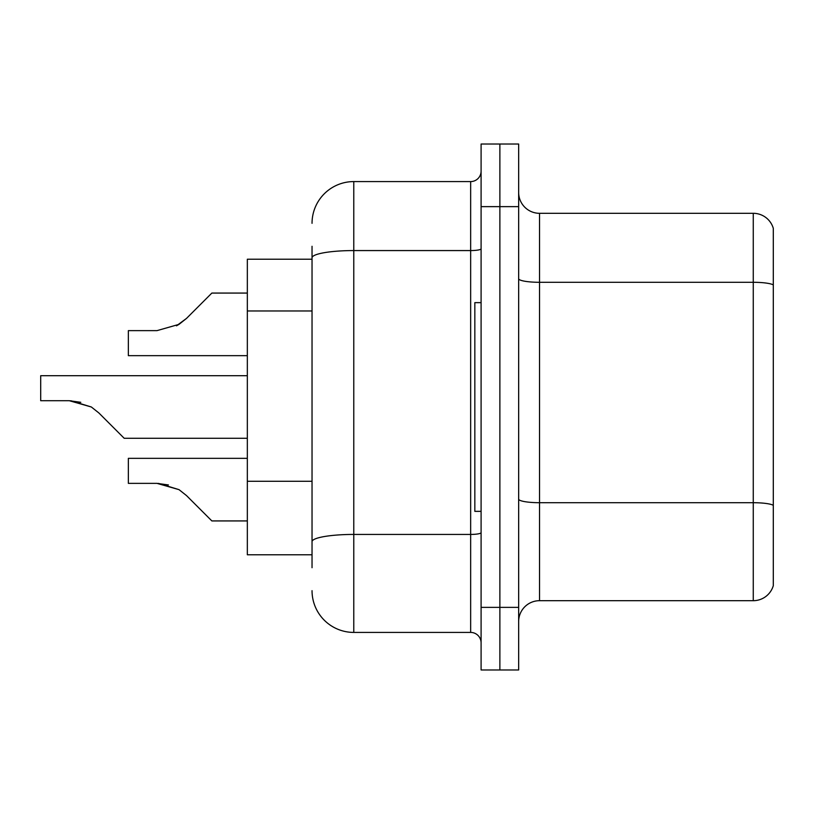<?xml version="1.0" encoding="UTF-8"?>
<svg xmlns="http://www.w3.org/2000/svg" width="814" height="814" viewBox="0 0 814 814"><rect width="100%" height="100%" fill="white"/><g stroke="black" fill="none" stroke-linecap="round" stroke-linejoin="round"><path stroke-width="1.22" d="M312.037 298.026L312.037 246.286L312.037 259.228L247.334 259.228L247.334 554.772L312.037 554.772M518.66 621.56A20.869 20.869 0 0 1 539.54 600.691L753.265 600.691L753.265 213.309L539.54 213.309A20.869 20.869 0 0 1 518.66 192.44A20.869 20.869 0 0 0 539.54 213.309L539.54 600.691M499.877 607.366L499.877 669.983L518.66 669.983L518.66 607.366L499.877 607.366L499.877 669.983L481.094 669.983L481.094 607.366L499.877 607.366L499.877 206.634L499.877 607.366M481.094 607.366L481.094 144.017L499.877 144.017L499.877 206.634L499.877 144.017L518.66 144.017L518.66 607.366M773.3 228.337A20.869 20.869 0 0 0 753.265 213.309A20.869 20.869 0 0 1 773.3 228.337L773.3 585.663A20.869 20.869 0 0 1 753.265 600.691M518.66 499.084A20.869 3.622 0 0 0 539.54 502.706L753.265 502.706A20.869 3.622 180 0 1 773.3 505.311L773.3 517.205M312.037 567.714L312.037 246.286M312.037 223.331A41.748 41.748 0 0 1 353.775 181.583L353.775 632.417L470.655 632.417L470.655 181.583A10.44 10.44 0 0 0 481.094 171.154M353.775 181.583L470.655 181.583M312.037 548.931L312.037 494.22M481.094 642.846A10.44 10.44 0 0 0 470.655 632.417M353.775 632.417A41.748 41.748 0 0 1 312.037 590.669M247.334 458.343L128.358 458.343L128.358 483.363L156.99 483.363L179.029 489.652L158.557 483.394L179.029 489.652L158.557 483.394L179.029 489.652L186.508 495.584L211.854 520.929L247.334 520.929M179.029 489.652L186.508 495.584M247.334 375.692L40.7 375.692L40.7 400.712L69.322 400.712L40.7 400.712L69.322 400.712L40.7 400.712L69.322 400.712L91.361 407L70.899 400.742L91.361 407L70.899 400.742L91.361 407L98.84 412.932L124.186 438.278L247.334 438.278M91.361 407L98.84 412.932M247.334 293.071L211.854 293.071L186.508 318.416L176.465 325.814L179.029 324.348L156.99 330.637L128.358 330.637L128.358 355.657L247.334 355.657M186.508 318.416L179.029 324.348L186.508 318.416L179.029 324.348L156.99 330.637L179.029 324.348L156.99 330.637L179.029 324.348L186.508 318.416L176.465 325.814M481.094 302.645L474.837 302.645L474.837 511.355L481.094 511.355M168.447 484.961L156.99 483.363M80.779 402.309L69.322 400.712M312.037 310.968L247.334 310.968M312.037 481.288L247.334 481.288M773.3 284.91A20.869 3.622 180 0 0 753.265 282.295L539.54 282.295A20.869 3.622 0 0 1 518.66 278.673M518.66 206.634L481.094 206.634M481.094 532.621A10.44 1.811 0 0 1 470.655 534.432L353.775 534.432A41.748 7.245 180 0 0 312.037 541.676M312.037 257.824A41.748 7.245 180 0 1 353.775 250.57L470.655 250.57A10.44 1.811 0 0 0 481.094 248.758"/></g></svg>
